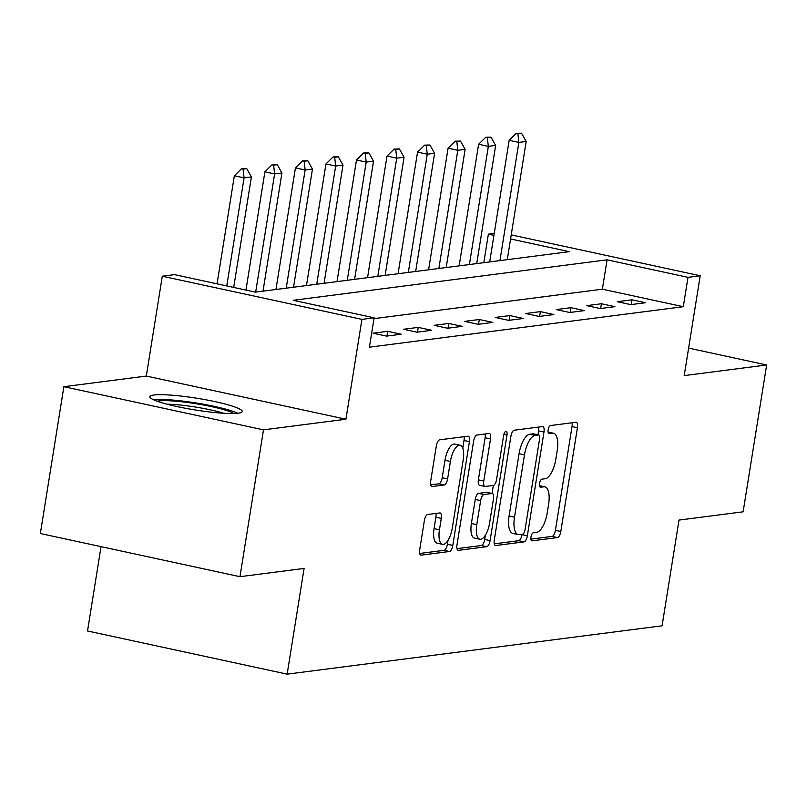 <?xml version="1.0" encoding="UTF-8"?>
<svg xmlns="http://www.w3.org/2000/svg" width="807" height="807" viewBox="0 0 807 807"><rect width="100%" height="100%" fill="white"/><g stroke="black" fill="none" stroke-linecap="round" stroke-linejoin="round"><path stroke-width="1.21" d="M530.976 537.028A4.116 1.614 102.2 0 0 531.783 540.841A4.116 1.614 102.2 0 0 532.005 540.851L557.486 537.563A5.881 2.3 102.2 0 0 560.804 531.49L577.429 427.72A5.881 2.3 102.2 0 0 576.269 422.273A5.881 2.3 102.2 0 0 575.956 422.263L550.475 425.551A4.116 1.614 102.2 0 0 548.155 429.798A4.116 1.614 102.2 0 0 548.962 433.611A4.116 1.614 102.2 0 0 549.184 433.621L552.482 433.198A18.833 7.364 102.2 0 1 553.511 433.238A18.833 7.364 102.2 0 1 557.203 450.649L555.811 459.304A18.833 7.364 102.2 0 1 545.189 478.743L541.89 479.166A4.116 1.614 102.2 0 0 539.57 483.413A4.116 1.614 102.2 0 0 540.377 487.226A4.116 1.614 102.2 0 0 540.599 487.236L543.898 486.813A18.833 7.364 102.2 0 1 544.917 486.853A18.833 7.364 102.2 0 1 548.609 504.274L547.227 512.919A18.833 7.364 102.2 0 1 536.594 532.358L533.306 532.781A4.116 1.614 102.2 0 0 530.976 537.028M238.126 413.204A46.776 5.921 9.1 0 0 242.221 411.499A46.776 5.921 9.1 0 0 206.239 399.868A46.776 5.921 9.1 0 0 153.955 395.006A46.776 5.921 9.1 0 0 149.86 396.701A46.776 5.921 9.1 0 0 185.842 408.342A46.776 5.921 9.1 0 0 238.126 413.204M427.69 514.503A5.881 2.3 102.2 0 0 424.371 520.576L419.711 549.688A5.881 2.3 102.2 0 0 420.861 555.135A5.881 2.3 102.2 0 0 421.183 555.145L449.479 551.494A5.881 2.3 102.2 0 0 452.798 545.421L469.422 441.651A5.881 2.3 102.2 0 0 468.262 436.204A5.881 2.3 102.2 0 0 467.939 436.194L439.654 439.835A5.881 2.3 102.2 0 0 436.335 445.918L430.696 481.083A5.881 2.3 102.2 0 0 431.856 486.53A5.881 2.3 102.2 0 0 432.169 486.54L444.284 484.977A5.881 2.3 102.2 0 0 447.603 478.904L450.397 461.463A15.747 6.153 102.2 0 1 460.141 445.242A15.747 6.153 102.2 0 1 463.218 459.808L452.283 528.121A15.747 6.153 102.2 0 1 442.539 544.342A15.747 6.153 102.2 0 1 439.452 529.775L441.278 518.397A5.881 2.3 102.2 0 0 440.118 512.949A5.881 2.3 102.2 0 0 439.805 512.939L427.69 514.503M239.972 576.692L40.35 533.528L63.874 386.694L263.486 429.859L239.972 576.692L304.088 568.431L287.151 674.148L662.083 625.798L679.01 520.081L743.126 511.809L766.65 364.976L684.215 375.608L700.204 275.762L687.998 277.336L683.287 306.7L369.424 347.171L374.125 317.807L361.919 319.38L162.298 276.216L174.514 274.632L255.436 292.134L569.308 251.663L510.579 238.963M263.486 429.859L345.921 419.226L361.919 319.38M494.277 540.075A5.881 2.3 102.2 0 0 495.427 545.512A5.881 2.3 102.2 0 0 495.75 545.532L524.036 541.88A5.881 2.3 102.2 0 0 527.354 535.808L543.979 432.027A5.881 2.3 102.2 0 0 542.829 426.59A5.881 2.3 102.2 0 0 542.506 426.58L514.22 430.222A5.881 2.3 102.2 0 0 510.892 436.294L494.277 540.075M486.752 546.692L458.467 550.334A5.881 2.3 102.2 0 1 458.144 550.324A5.881 2.3 102.2 0 1 456.994 544.876L473.618 441.106A5.881 2.3 102.2 0 1 476.937 435.034L489.042 433.47A5.881 2.3 102.2 0 1 489.365 433.48A5.881 2.3 102.2 0 1 490.515 438.927L483.776 481.012A5.881 2.3 102.2 0 0 484.926 486.46A5.881 2.3 102.2 0 0 485.249 486.47L493.279 485.431A5.881 2.3 102.2 0 0 496.598 479.358L503.618 435.548A4.116 1.614 102.2 0 1 506.171 431.301A4.116 1.614 102.2 0 1 506.978 435.114L490.081 540.609A5.881 2.3 102.2 0 1 486.752 546.692L481.365 545.522L456.994 548.659M766.65 364.976L688.623 348.099M683.287 306.7L602.365 289.199L373.994 318.644M631.962 299.811L617.305 301.707L630.792 304.622L645.449 302.736L631.962 299.811L631.205 304.572M601.437 303.755L586.78 305.641L600.267 308.556L614.924 306.67L601.437 303.755L600.67 308.506M570.902 307.689L556.245 309.575L569.732 312.501L584.389 310.604L570.902 307.689L570.135 312.44M540.367 311.623L525.71 313.52L539.197 316.435L553.854 314.548L540.367 311.623L539.611 316.384M509.832 315.567L495.185 317.454L508.672 320.369L523.319 318.483L509.832 315.567L509.076 320.318M479.308 319.501L464.65 321.388L478.137 324.313L492.795 322.417L479.308 319.501L478.541 324.253M448.773 323.436L434.116 325.332L447.603 328.247L462.26 326.351L448.773 323.436L448.016 328.197M418.238 327.38L403.591 329.266L417.078 332.181L431.725 330.295L418.238 327.38L417.481 332.131M387.713 331.314L373.056 333.2L386.543 336.115L401.2 334.229L387.713 331.314L386.946 336.065M101.036 546.652L87.529 630.983L287.151 674.148M345.921 419.226L146.309 376.062L63.874 386.694M146.309 376.062L162.298 276.216M483.807 262.689L488.376 234.161L494.237 233.405M687.998 277.336L607.066 259.834L293.203 300.305L374.125 317.807M511.224 234.887L700.204 275.762M493.924 235.362L488.376 234.161M602.365 289.199L607.066 259.834M544.917 486.853L539.53 485.683A18.833 7.364 102.2 0 0 539.5 485.673M548.114 432.068A18.833 7.364 102.2 0 0 548.084 432.058L553.511 433.238M530.885 539.137L552.089 536.403A5.881 2.3 102.2 0 0 555.408 530.33L572.032 426.55A5.881 2.3 102.2 0 0 572.032 422.767M537.956 434.812L538.582 430.867A5.881 2.3 102.2 0 0 538.582 427.085M494.267 543.857L518.639 540.71A5.881 2.3 102.2 0 0 521.968 534.638L522.028 534.234M522.694 534.143A4.116 1.614 102.2 0 0 525.014 529.896L539.611 438.806A4.116 1.614 102.2 0 0 538.804 434.993A4.116 1.614 102.2 0 0 538.572 434.983L535.102 435.437A18.833 7.364 102.2 0 0 524.469 454.876L514.503 517.136A18.833 7.364 102.2 0 0 518.195 534.557A18.833 7.364 102.2 0 0 519.214 534.597L522.694 534.143M533.619 433.914A4.116 1.614 102.2 0 0 533.407 433.833A4.116 1.614 102.2 0 0 533.185 433.823L538.572 434.983M518.195 534.557L512.798 533.387A18.833 7.364 102.2 0 1 509.106 515.976L519.083 453.705A18.833 7.364 102.2 0 1 529.705 434.267L533.185 433.823M479.852 485.3A5.881 2.3 102.2 0 1 479.529 485.289A5.881 2.3 102.2 0 1 478.38 479.842L485.118 437.757A5.881 2.3 102.2 0 0 485.118 433.974M493.339 485.421L492.048 493.46M485.35 535.253L484.684 539.449L490.081 540.609M476.776 524.681A15.747 6.153 102.2 0 0 479.862 539.247A15.747 6.153 102.2 0 0 489.607 523.027L493.46 498.958A5.881 2.3 102.2 0 0 492.31 493.521A5.881 2.3 102.2 0 0 491.988 493.501L483.958 494.54A5.881 2.3 102.2 0 0 480.639 500.612L476.776 524.681L471.389 523.521A15.747 6.153 102.2 0 0 474.466 538.077L479.862 539.247M487.206 492.472A5.881 2.3 102.2 0 0 486.914 492.351A5.881 2.3 102.2 0 0 486.591 492.341L491.988 493.501M471.389 523.521L475.242 499.452A5.881 2.3 102.2 0 1 478.561 493.37L486.591 492.341M481.365 545.522A5.881 2.3 102.2 0 0 484.684 539.449M442.539 544.342L437.142 543.172A15.747 6.153 102.2 0 1 434.055 528.615L435.881 517.226A5.881 2.3 102.2 0 0 435.881 513.444M460.141 445.242L454.745 444.082A15.747 6.153 102.2 0 0 445 460.293L450.397 461.463M430.696 484.866L438.887 483.807A5.881 2.3 102.2 0 0 442.206 477.734L445 460.293M462.784 448.198L464.025 440.481A5.881 2.3 102.2 0 0 464.025 436.698M419.711 553.471L444.082 550.324A5.881 2.3 102.2 0 0 447.401 544.251L448.026 540.347M507.26 259.662L526.194 141.477L518.861 142.415L499.937 260.611M517.872 133.669L521.534 133.195L516.248 133.326L517.872 133.669L518.861 142.415L509.156 140.317L489.678 261.932M526.194 141.477L521.534 133.195M516.248 133.326L509.156 140.317M476.725 263.596L495.659 145.411L488.336 146.36L469.402 264.545M487.337 137.614L490.999 137.14L485.723 137.261L487.337 137.614L488.336 146.36L478.622 144.261L459.143 265.866M495.659 145.411L490.999 137.14M485.723 137.261L478.622 144.261M446.2 267.541L465.125 149.345L457.801 150.294L438.867 268.479M456.812 141.548L460.474 141.074L455.188 141.195L456.812 141.548L457.801 150.294L448.087 148.195L428.608 269.81M465.125 149.345L460.474 141.074M455.188 141.195L448.087 148.195M415.666 271.475L434.6 153.29L427.266 154.228L408.332 272.423M426.278 145.482L429.939 145.008L424.653 145.139L426.278 145.482L427.266 154.228L417.552 152.13L398.073 273.744M434.6 153.29L429.939 145.008M424.653 145.139L417.552 152.13M385.131 275.409L404.065 157.224L396.731 158.172L377.807 276.357M395.743 149.426L399.404 148.952L394.129 149.073L395.743 149.426L396.731 158.172L387.027 156.064L367.548 277.679M404.065 157.224L399.404 148.952M394.129 149.073L387.027 156.064M157.204 401.23A40.481 5.124 -170.9 0 1 158.868 400.928A40.481 5.124 -170.9 0 1 198.431 404.125A40.481 5.124 -170.9 0 1 233.838 413.497M237.783 413.245A46.473 5.881 9.1 0 0 196.222 402.996A46.473 5.881 9.1 0 0 153.532 399.747M223.6 413.255A37.475 4.741 9.1 0 0 167.009 404.186M354.596 279.353L373.53 161.158L366.207 162.106L347.272 280.291M365.208 153.36L368.88 152.886L363.594 153.007L365.208 153.36L366.207 162.106L356.492 160.008L337.013 281.623M373.53 161.158L368.88 152.886M363.594 153.007L356.492 160.008M324.071 283.287L342.995 165.102L335.672 166.04L316.737 284.235M334.683 157.294L338.345 156.82L333.059 156.951L334.683 157.294L335.672 166.04L325.957 163.942L306.478 285.557M342.995 165.102L338.345 156.82M333.059 156.951L325.957 163.942M293.536 287.221L312.47 169.036L305.137 169.984L286.213 288.17M304.148 161.239L307.81 160.764L302.534 160.886L304.148 161.239L305.137 169.984L295.433 167.876L275.954 289.491M312.47 169.036L307.81 160.764M302.534 160.886L295.433 167.876M263.001 291.166L281.936 172.97L274.612 173.919L255.678 292.104M273.613 165.173L277.285 164.699L271.999 164.82L273.613 165.173L274.612 173.919L264.898 171.82L245.953 290.086M281.936 172.97L277.285 164.699M271.999 164.82L264.898 171.82M233.697 287.433L251.401 176.915L244.077 177.853L226.767 285.94M243.089 169.107L246.75 168.633L241.464 168.754L243.089 169.107L244.077 177.853L234.363 175.755L217.053 283.842M251.401 176.915L246.75 168.633M241.464 168.754L234.363 175.755M539.53 485.864L543.898 486.813M548.114 432.249L552.482 433.198M572.032 426.55L577.429 427.72M555.408 530.33L560.804 531.49M552.089 536.403L557.486 537.563M538.582 430.867L543.979 432.027M521.968 534.638L527.354 535.808M518.639 540.71L524.036 541.88M495.125 545.391L495.75 545.532M529.705 434.267L535.102 435.437M519.083 453.705L524.469 454.876M509.106 515.976L514.503 517.136M457.851 550.203L458.467 550.334M485.118 437.757L490.515 438.927M478.38 479.842L483.776 481.012M503.861 434.438L506.978 435.114M478.561 493.37L483.958 494.54M475.242 499.452L480.639 500.612M435.881 517.226L441.278 518.397M434.055 528.615L439.452 529.775M442.206 477.734L447.603 478.904M438.887 483.807L444.284 484.977M431.553 486.409L432.169 486.54M464.025 440.481L469.422 441.651M447.401 544.251L452.798 545.421M444.082 550.324L449.479 551.494M420.568 555.014L421.183 555.145M533.407 433.833L538.804 434.993M479.529 485.289L484.926 486.46M486.914 492.351L492.31 493.521"/></g></svg>
